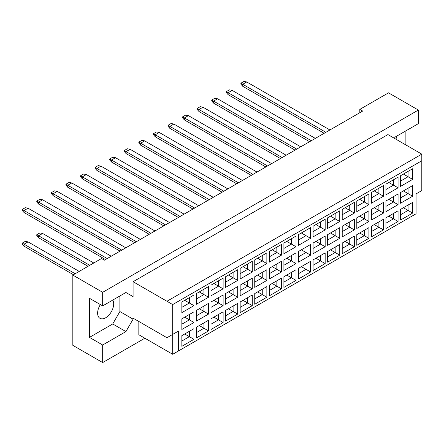 <?xml version="1.0" encoding="UTF-8"?>
<svg xmlns="http://www.w3.org/2000/svg" width="444" height="444" viewBox="0 0 444 444"><rect width="100%" height="100%" fill="white"/><g stroke="black" fill="none" stroke-linecap="round" stroke-linejoin="round"><path stroke-width="0.67" d="M100.361 304.573A11.366 6.56 120 0 0 99.972 318.331A11.366 6.56 120 0 0 105.655 317.771A11.366 6.56 120 0 0 112.77 300.072M396.992 139.81A11.366 6.56 120 0 0 396.087 136.502M394.394 138.312L395.11 137.068L418.353 123.648L418.353 110.057L388.511 92.829L359.812 109.396L362.681 111.056L104.396 260.173L101.521 258.519L72.827 275.086L72.827 345.338L102.669 362.57L144.861 338.217M102.669 305.905L89.472 298.285L89.472 337.385L102.669 345.01L125.918 331.59L133.089 319.158L133.089 318.165L166.955 337.718L166.955 301.265L421.8 154.135L387.934 134.582L133.089 281.712L133.089 296.625L125.918 292.485L102.669 305.905L102.669 292.319L418.353 110.057M72.827 275.086L102.669 292.319M102.669 345.01L102.669 362.57M405.156 144.522L405.156 131.269M359.812 109.396L359.812 112.709M166.955 337.718L178.438 331.091L178.438 350.971L416.061 213.78L416.061 193.9L421.8 190.587L421.8 160.761L172.694 304.578L172.694 354.29L138.833 334.737L138.833 321.478M133.089 281.712L172.694 304.578M125.918 292.485L133.089 296.625M89.472 337.385L112.715 323.965L119.891 311.538L119.891 295.965M119.891 311.538L133.089 319.158M181.851 301.976L193.961 294.988L193.961 305.655L181.851 312.648L181.851 301.976M181.851 318.814L193.961 311.821L193.961 322.488L181.851 329.481L181.851 318.814M181.851 335.647L193.961 328.654L193.961 339.327L181.851 346.32L181.851 335.647M196.431 293.562L208.541 286.569L208.541 297.241L196.431 304.234L196.431 293.562M196.431 310.395L208.541 303.402L208.541 314.075L196.431 321.068L196.431 310.395M196.431 327.228L208.541 320.235L208.541 330.908L196.431 337.901L196.431 327.228M211.011 285.142L223.121 278.149L223.121 288.822L211.011 295.815L211.011 285.142M211.011 301.981L223.121 294.988L223.121 305.655L211.011 312.648L211.011 301.981M211.011 318.814L223.121 311.821L223.121 322.494L211.011 329.481L211.011 318.814M225.585 276.729L237.695 269.736L237.695 280.408L225.585 287.396L225.585 276.729M225.585 293.562L237.695 286.569L237.695 297.241L225.585 304.234L225.585 293.562M225.585 310.395L237.695 303.402L237.695 314.075L225.585 321.068L225.585 310.395M240.165 268.309L252.275 261.316L252.275 271.989L240.165 278.982L240.165 268.309M240.165 285.142L252.275 278.155L252.275 288.822L240.165 295.815L240.165 285.142M240.165 301.981L252.275 294.988L252.275 305.655L240.165 312.648L240.165 301.981M254.745 259.895L266.855 252.902L266.855 263.57L254.745 270.562L254.745 259.895M254.745 276.729L266.855 269.736L266.855 280.408L254.745 287.396L254.745 276.729M254.745 293.562L266.855 286.569L266.855 297.241L254.745 304.234L254.745 293.562M269.325 251.476L281.435 244.483L281.435 255.156L269.325 262.149L269.325 251.476M269.325 268.309L281.435 261.316L281.435 271.989L269.325 278.982L269.325 268.309M269.325 285.142L281.435 278.155L281.435 288.822L269.325 295.815L269.325 285.142M283.905 243.057L296.015 236.069L296.015 246.736L283.905 253.729L283.905 243.057M283.905 259.895L296.015 252.902L296.015 263.57L283.905 270.562L283.905 259.895M283.905 276.729L296.015 269.736L296.015 280.408L283.905 287.396L283.905 276.729M298.485 234.643L310.595 227.65L310.595 238.323L298.485 245.31L298.485 234.643M298.485 251.476L310.595 244.483L310.595 255.156L298.485 262.149L298.485 251.476M298.485 268.309L310.595 261.316L310.595 271.989L298.485 278.982L298.485 268.309M313.059 226.224L325.169 219.231L325.169 229.903L313.059 236.896L313.059 226.224M313.059 243.057L325.169 236.069L325.169 246.736L313.059 253.729L313.059 243.057M313.059 259.895L325.169 252.902L325.169 263.57L313.059 270.562L313.059 259.895M327.639 217.81L339.749 210.817L339.749 221.484L327.639 228.477L327.639 217.81M327.639 234.643L339.749 227.65L339.749 238.323L327.639 245.31L327.639 234.643M327.639 251.476L339.749 244.483L339.749 255.156L327.639 262.149L327.639 251.476M342.219 209.39L354.329 202.397L354.329 213.07L342.219 220.063L342.219 209.39M342.219 226.224L354.329 219.231L354.329 229.903L342.219 236.896L342.219 226.224M342.219 243.057L354.329 236.069L354.329 246.736L342.219 253.729L342.219 243.057M356.798 200.971L368.909 193.984L368.909 204.651L356.798 211.644L356.798 200.971M356.798 217.81L368.909 210.817L368.909 221.484L356.798 228.477L356.798 217.81M356.798 234.643L368.909 227.65L368.909 238.323L356.798 245.316L356.798 234.643M371.378 192.557L383.488 185.564L383.488 196.237L371.378 203.224L371.378 192.557M371.378 209.39L383.488 202.397L383.488 213.07L371.378 220.063L371.378 209.39M371.378 226.224L383.488 219.231L383.488 229.903L371.378 236.896L371.378 226.224M385.958 184.138L398.068 177.145L398.068 187.818L385.958 194.811L385.958 184.138M385.958 200.971L398.068 193.984L398.068 204.651L385.958 211.644L385.958 200.971M385.958 217.81L398.068 210.817L398.068 221.484L385.958 228.477L385.958 217.81M400.532 175.724L412.643 168.731L412.643 179.398L400.532 186.391L400.532 175.724M400.532 192.557L412.643 185.564L412.643 196.237L400.532 203.23L400.532 192.557M400.532 209.39L412.643 202.397L412.643 213.07L400.532 220.063L400.532 209.39M112.715 323.965L125.918 331.59M403.402 207.737L408.053 210.417L408.053 205.05L412.643 202.397M400.532 214.757L408.053 210.417L412.643 213.07M403.402 190.898L408.053 193.584L408.053 188.217L412.643 185.564M400.532 197.924L408.053 193.584L412.643 196.237M403.402 174.065L408.053 176.751L408.053 171.384L412.643 168.731M400.532 181.091L408.053 176.751L412.643 179.398M388.827 216.15L393.473 218.837L393.473 213.47L398.068 210.817M385.958 223.177L393.473 218.837L398.068 221.484M388.827 199.317L393.473 202.003L393.473 196.631L398.068 193.984M385.958 206.343L393.473 202.003L398.068 204.651M388.827 182.484L393.473 185.165L393.473 179.798L398.068 177.145M385.958 189.51L393.473 185.165L398.068 187.818M374.248 224.57L378.893 227.25L378.893 221.883L383.488 219.231M371.378 231.596L378.893 227.25L383.488 229.903M374.248 207.737L378.893 210.417L378.893 205.05L383.488 202.397M371.378 214.757L378.893 210.417L383.488 213.07M374.248 190.898L378.893 193.584L378.893 188.217L383.488 185.564M371.378 197.924L378.893 193.584L383.488 196.237M359.668 232.983L364.319 235.67L364.319 230.303L368.909 227.65M356.798 240.01L364.319 235.67L368.909 238.323M359.668 216.15L364.319 218.837L364.319 213.464L368.909 210.817M356.798 223.177L364.319 218.837L368.909 221.484M359.668 199.317L364.319 202.003L364.319 196.631L368.909 193.984M356.798 206.343L364.319 202.003L368.909 204.651M345.088 241.403L349.739 244.089L349.739 238.717L354.329 236.069M342.219 248.429L349.739 244.089L354.329 246.736M345.088 224.57L349.739 227.25L349.739 221.883L354.329 219.231M342.219 231.596L349.739 227.25L354.329 229.903M345.088 207.731L349.739 210.417L349.739 205.05L354.329 202.397M342.219 214.757L349.739 210.417L354.329 213.07M330.508 249.822L335.159 252.503L335.159 247.136L339.749 244.483M327.639 256.843L335.159 252.503L339.749 255.156M330.508 232.983L335.159 235.67L335.159 230.303L339.749 227.65M327.639 240.01L335.159 235.67L339.749 238.323M330.508 216.15L335.159 218.837L335.159 213.464L339.749 210.817M327.639 223.177L335.159 218.837L339.749 221.484M315.928 258.236L320.579 260.922L320.579 255.55L325.169 252.902M313.059 265.262L320.579 260.922L325.169 263.57M315.928 241.403L320.579 244.089L320.579 238.717L325.169 236.069M313.059 248.429L320.579 244.089L325.169 246.736M315.928 224.57L320.579 227.25L320.579 221.883L325.169 219.231M313.059 231.59L320.579 227.25L325.169 229.903M301.354 266.655L305.999 269.336L305.999 263.969L310.595 261.316M298.485 273.682L305.999 269.336L310.595 271.989M301.354 249.817L305.999 252.503L305.999 247.136L310.595 244.483M298.485 256.843L305.999 252.503L310.595 255.156M301.354 232.983L305.999 235.67L305.999 230.303L310.595 227.65M298.485 240.01L305.999 235.67L310.595 238.323M286.774 275.069L291.419 277.755L291.419 272.388L296.015 269.736M283.905 282.095L291.419 277.755L296.015 280.408M286.774 258.236L291.419 260.922L291.419 255.55L296.015 252.902M283.905 265.262L291.419 260.922L296.015 263.57M286.774 241.403L291.419 244.083L291.419 238.717L296.015 236.069M283.905 248.429L291.419 244.083L296.015 246.736M272.194 283.488L276.845 286.175L276.845 280.802L281.435 278.155M269.325 290.515L276.845 286.175L281.435 288.822M272.194 266.655L276.845 269.336L276.845 263.969L281.435 261.316M269.325 273.676L276.845 269.336L281.435 271.989M272.194 249.817L276.845 252.503L276.845 247.136L281.435 244.483M269.325 256.843L276.845 252.503L281.435 255.156M257.614 291.902L262.265 294.588L262.265 289.222L266.855 286.569M254.745 298.929L262.265 294.588L266.855 297.241M257.614 275.069L262.265 277.755L262.265 272.388L266.855 269.736M254.745 282.095L262.265 277.755L266.855 280.408M257.614 258.236L262.265 260.922L262.265 255.55L266.855 252.902M254.745 265.262L262.265 260.922L266.855 263.57M243.035 300.322L247.685 303.008L247.685 297.635L252.275 294.988M240.165 307.348L247.685 303.008L252.275 305.655M243.035 283.488L247.685 286.169L247.685 280.802L252.275 278.155M240.165 290.515L247.685 286.169L252.275 288.822M243.035 266.655L247.685 269.336L247.685 263.969L252.275 261.316M240.165 273.676L247.685 269.336L252.275 271.989M228.455 308.741L233.106 311.422L233.106 306.055L237.695 303.402M225.585 315.762L233.106 311.422L237.695 314.075M228.455 291.902L233.106 294.588L233.106 289.222L237.695 286.569M225.585 298.929L233.106 294.588L237.695 297.241M228.455 275.069L233.106 277.755L233.106 272.388L237.695 269.736M225.585 282.095L233.106 277.755L237.695 280.408M213.88 317.155L218.526 319.841L218.526 314.474L223.121 311.821M211.011 324.181L218.526 319.841L223.121 322.494M213.88 300.322L218.526 303.008L218.526 297.635L223.121 294.988M211.011 307.348L218.526 303.008L223.121 305.655M213.88 283.488L218.526 286.169L218.526 280.802L223.121 278.149M211.011 290.515L218.526 286.169L223.121 288.822M199.301 325.574L203.946 328.255L203.946 322.888L208.541 320.235M196.431 332.6L203.946 328.255L208.541 330.908M199.301 308.741L203.946 311.422L203.946 306.055L208.541 303.402M196.431 315.762L203.946 311.422L208.541 314.075M199.301 291.902L203.946 294.588L203.946 289.222L208.541 286.569M196.431 298.929L203.946 294.588L208.541 297.241M184.721 333.988L189.372 336.674L189.372 331.307L193.961 328.654M181.851 341.014L189.372 336.674L193.961 339.327M184.721 317.155L189.372 319.841L189.372 314.474L193.961 311.821M181.851 324.181L189.372 319.841L193.961 322.488M184.721 300.322L189.372 303.008L189.372 297.635L193.961 294.988M181.851 307.348L189.372 303.008L193.961 305.655M172.694 354.29L178.438 350.971M421.8 160.761L421.8 154.135M172.694 334.404L178.438 331.091M324.164 133.289L242.718 86.264L242.718 84.277L240.881 83.217L243.984 81.43L246.736 81.957L329.909 129.975M325.89 132.295L242.718 84.277L246.736 81.957M242.718 86.264L240.881 84.144L240.881 83.217M296.731 149.129L213.564 101.11L213.564 103.102L295.01 150.122L242.718 119.936M309.59 141.708L228.144 94.683L228.144 92.696L226.307 91.636L229.404 89.843L232.162 90.376L315.329 138.395M311.311 140.709L228.144 92.696L232.162 90.376M228.144 94.683L226.307 92.563L226.307 91.636M282.151 157.548L198.984 109.529L198.984 111.516L280.43 158.541L228.144 128.349M213.564 103.102L211.727 100.982L211.727 100.05L214.824 98.263L217.582 98.79L300.749 146.809M217.582 98.79L213.564 101.11L211.727 100.05M213.564 136.769L265.851 166.955L184.404 119.936L184.404 117.949L182.567 116.889L185.67 115.096L188.423 115.629L271.589 163.642M267.571 165.962L184.404 117.949L188.423 115.629M184.404 119.936L182.567 117.815L182.567 116.889M184.404 153.602L236.691 183.794L155.245 136.769L155.245 134.782L153.408 133.722L156.51 131.929L159.263 132.462L242.435 180.475M238.417 182.795L155.245 134.782L159.263 132.462M155.245 136.769L153.408 134.649L153.408 133.722M155.245 170.435L207.537 200.627L126.09 153.602L126.09 151.615L124.253 150.555L127.35 148.762L130.109 149.295L213.275 197.314M209.257 199.633L126.09 151.615L130.109 149.295M126.09 153.602L124.253 151.482L124.253 150.555M180.098 216.467L96.931 168.448L96.931 170.435L178.377 217.46L126.09 187.268M198.984 111.516L197.147 109.396L197.147 108.469L200.244 106.677L203.002 107.209L286.169 155.228M203.002 107.209L198.984 109.529L197.147 108.469M198.984 145.182L251.271 175.374L169.824 128.349L169.824 126.362L167.987 125.302L171.09 123.515L173.843 124.043L257.009 172.061M252.997 174.381L169.824 126.362L173.843 124.043M169.824 128.349L167.987 126.229L167.987 125.302M169.824 162.021L222.117 192.208L140.67 145.188L140.67 143.196L138.833 142.136L141.93 140.348L144.689 140.876L227.855 188.894M223.837 191.214L140.67 143.196L144.689 140.876M140.67 145.188L138.833 143.062L138.833 142.136M140.665 178.854L192.957 209.041L111.511 162.021L111.511 160.034L109.674 158.969L112.77 157.182L115.529 157.714L198.696 205.727M194.677 208.047L111.511 160.034L115.529 157.714M111.511 162.021L109.674 159.901L109.674 158.969M165.523 224.88L82.351 176.867L82.351 178.854L163.797 225.874L111.511 195.687M96.931 170.435L95.094 168.315L95.094 167.388L98.196 165.601L100.949 166.128L184.116 214.147M100.949 166.128L96.931 168.448L95.094 167.388M96.931 204.107L149.217 234.293L67.771 187.274L67.771 185.281L65.934 184.221L69.036 182.434L71.789 182.961L154.962 230.98M150.943 233.3L67.771 185.281L71.789 182.961M67.771 187.274L65.934 185.148L65.934 184.221M67.771 220.94L120.063 251.126L38.617 204.107L38.617 202.114L36.78 201.054L39.877 199.267L42.635 199.794L125.802 247.813M121.784 250.133L38.617 202.114L42.635 199.794M38.617 204.107L36.78 201.987L36.78 201.054M88.034 266.306L38.617 237.773L38.617 235.786L36.78 234.726L39.877 232.934L42.635 233.466L93.773 262.992M89.755 265.312L38.617 235.786L42.635 233.466M38.617 237.773L36.78 235.653L36.78 234.726M82.351 178.854L80.514 176.734L80.514 175.807L83.616 174.015L86.369 174.548L169.541 222.561M86.369 174.548L82.351 176.867L80.514 175.807M82.351 212.521L134.643 242.713L53.197 195.687L53.197 193.701L51.36 192.641L54.457 190.848L57.215 191.381L140.382 239.399M136.364 241.719L53.197 193.701L57.215 191.381M53.197 195.687L51.36 193.567L51.36 192.641M53.191 229.354L105.483 259.546L24.037 212.521L24.037 210.534L22.2 209.474L25.297 207.687L28.055 208.214L111.222 256.232M107.204 258.552L24.037 210.534L28.055 208.214M24.037 212.521L22.2 210.401L22.2 209.474M73.454 274.725L24.037 246.192L24.037 244.2L22.2 243.14L25.297 241.353L28.055 241.886L79.193 271.406M75.175 273.726L24.037 244.2L28.055 241.886M24.037 246.192L22.2 244.072L22.2 243.14"/></g></svg>
